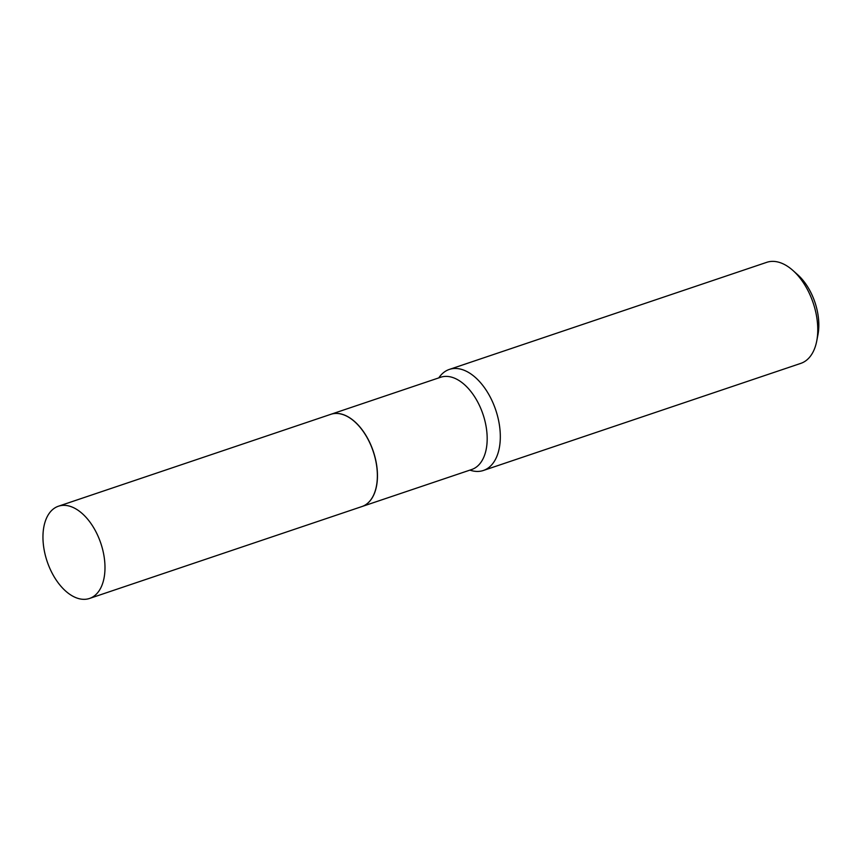 <?xml version="1.0" encoding="UTF-8"?>
<svg xmlns="http://www.w3.org/2000/svg" width="861" height="861" viewBox="0 0 861 861"><rect width="100%" height="100%" fill="white"/><g stroke="black" fill="none" stroke-linecap="round" stroke-linejoin="round"><path stroke-width="1.29" d="M52.575 509.615A48.668 28.327 71.4 0 1 58.408 506.225A48.668 28.327 71.4 0 1 98.8 537.921A48.668 28.327 71.4 0 1 95.367 595.069A48.668 28.327 71.4 0 1 89.533 598.449A48.668 28.327 71.4 0 1 49.142 566.753A48.668 28.327 71.4 0 1 52.575 509.615M58.408 506.225L330.796 414.324A48.668 28.327 71.4 0 1 371.177 446.02A48.668 28.327 71.4 0 1 367.744 503.168A48.668 28.327 71.4 0 1 361.911 506.559L89.533 598.449M330.85 414.302A48.668 28.327 71.4 0 1 330.893 414.292A48.668 28.327 71.4 0 1 368.928 440.832A48.668 28.327 71.4 0 1 362.018 506.516A48.668 28.327 71.4 0 1 361.964 506.537M438.787 377.882A53.317 31.039 71.4 0 1 449.313 369.434L766.731 262.336A53.317 31.039 71.4 0 1 792.938 270.483L797.716 274.756A45.321 26.379 71.4 0 1 810.868 292.546A45.321 26.379 71.4 0 1 817.95 334.714L816.734 341.021A53.317 31.039 71.4 0 1 800.827 363.364L483.398 470.472A53.317 31.039 71.4 0 1 469.902 470.117M792.938 270.483A53.317 31.039 71.4 0 1 808.393 291.416A53.317 31.039 71.4 0 1 816.734 341.021M449.313 369.434A53.317 31.039 71.4 0 1 490.964 398.514A53.317 31.039 71.4 0 1 483.398 470.472M330.893 414.292L440.606 377.269A48.668 28.327 71.4 0 1 478.641 403.82A48.668 28.327 71.4 0 1 471.731 469.503L362.018 506.516"/></g></svg>
